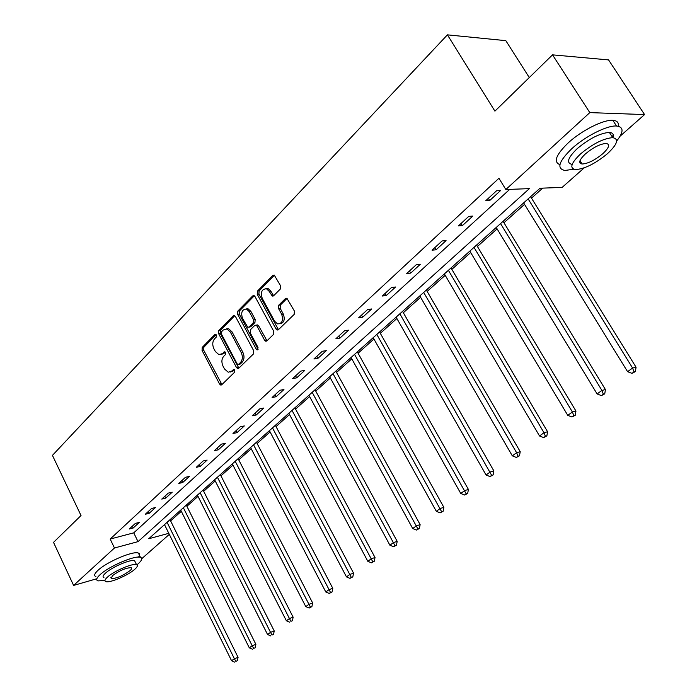 <?xml version="1.0" encoding="UTF-8"?>
<svg xmlns="http://www.w3.org/2000/svg" width="697" height="697" viewBox="0 0 697 697"><rect width="100%" height="100%" fill="white"/><g stroke="black" fill="none" stroke-linecap="round" stroke-linejoin="round"><path stroke-width="1.05" d="M216.349 335.013L215.6 334.333L214.824 334.56L202.252 347.376L202.052 350.425L219.564 384.03L220.749 385.058L221.742 384.744L234.628 372.224L234.784 370.063L233.974 369.349L231.552 371.205L228.215 372.215L224.495 368.957L223.014 366.134C221.332 362.257 221.559 358.972 223.711 356.289L225.375 354.634L225.532 352.473L224.748 351.776L222.326 353.649L218.91 354.668L215.338 351.497L213.874 348.692C212.202 344.841 212.428 341.556 214.554 338.847L216.192 337.174L216.349 335.013M280.299 289.063L280.569 285.787L274.243 275.062L272.823 275.393L257.481 291.05L257.228 294.273L276.029 329.045L277.127 330.038L278.399 329.707L294.16 314.408L294.43 311.123L286.868 298.194L285.474 298.516L278.748 305.181L278.486 308.44L281.693 314.33C283.54 320.472 282.154 323.661 277.519 323.896L274.635 321.265L262.229 298.351C260.399 292.095 261.837 288.924 266.533 288.819L269.181 291.329L272.266 296.086L273.625 295.763L280.299 289.063M96.848 578.737L73.603 585.419L53.53 542.379L81.026 515.527L52.441 455.376L447.413 34.85L494.922 111.145L552.529 54.854L589.81 112.609L644.559 114.578L620.138 136.15M73.603 585.419L114.465 547.999L138.015 541.639L529.38 188.634L505.848 189.514L589.81 112.609M505.848 189.514L498.939 178.266L110.178 539.051L114.465 547.999M235.429 316.455L234.384 315.506L233.19 315.828L218.806 330.491L218.597 333.593L236.483 367.546L237.651 368.565L238.722 368.251L253.473 353.928L253.717 350.774L235.429 316.455M237.825 311.089L252.68 295.946L253.987 295.615L254.989 296.556L273.738 331.275L273.477 334.49L266.907 340.877L265.696 341.199L264.572 340.197L257.027 326.126L255.947 325.142L254.719 325.464L250.467 329.69L250.232 332.861L258.021 347.454L257.036 349.894L256.243 349.188L237.599 314.251L237.825 311.089L239.489 310.897L254.318 295.781M529.293 77.559L505.813 40.653L447.413 34.85M110.178 539.051L133.746 532.848L509.699 189.375M133.223 527.986L139.322 522.375L135.392 523.386L129.293 529.006L133.223 527.986L132.352 526.191M149.236 513.271L155.527 507.494L151.58 508.479L145.298 514.264L149.236 513.271L148.348 511.459M165.738 498.12L172.211 492.169L168.256 493.127L161.782 499.087L165.738 498.12L164.823 496.281M182.736 482.507L189.41 476.373L185.437 477.297L178.763 483.439L182.736 482.507L181.804 480.642M200.257 466.406L207.14 460.081L203.158 460.978L196.275 467.312L200.257 466.406L199.307 464.524M218.335 449.809L225.436 443.283L221.446 444.137L214.345 450.68L218.335 449.809L217.359 447.901M236.98 432.671L244.316 425.937L240.317 426.764L232.981 433.508L236.98 432.671L235.987 430.746M256.235 414.985L263.806 408.033L259.798 408.817L252.227 415.787L256.235 414.985L255.215 413.042M276.125 396.724L283.949 389.536L279.933 390.268L272.118 397.473L276.125 396.724L275.071 394.746M296.678 377.844L304.772 370.412L300.755 371.1L292.662 378.549L296.678 377.844L295.598 375.849M317.928 358.319L326.301 350.635L322.284 351.271L313.911 358.981L317.928 358.319L316.83 356.298M339.918 338.123L348.587 330.16L344.571 330.753L335.902 338.725L339.918 338.123L338.786 336.076M362.684 317.213L371.658 308.971L367.65 309.494L358.676 317.762L362.684 317.213L361.525 315.14M386.269 295.545L395.565 287.007L391.557 287.469L382.261 296.033L386.269 295.545L385.066 293.454M410.707 273.102L420.352 264.241L416.362 264.633L406.717 273.52L410.707 273.102L409.479 270.967M436.061 249.814L446.063 240.622L442.09 240.944L432.079 250.162L436.061 249.814L434.797 247.653M462.372 225.636L472.766 216.096L468.802 216.34L458.408 225.906L462.372 225.636L461.074 223.458M489.703 200.536L500.498 190.621L496.56 190.769L485.757 200.719L489.703 200.536L488.362 198.323M170.599 520.868L181.316 511.293M186.901 506.301L198.018 496.351M203.681 491.289L215.225 480.965M220.958 475.842L232.955 465.108M238.757 459.915L251.234 448.763M257.115 443.51L270.087 431.905M276.038 426.581L289.534 414.515M295.572 409.113L309.616 396.558M315.732 391.087L330.352 378.009M336.555 372.459L351.785 358.842M358.075 353.222L373.949 339.021M380.327 333.323L396.881 318.52M403.345 312.735L420.613 297.288M427.165 291.424L445.2 275.306M451.848 269.356L470.675 252.514M477.428 246.477L497.109 228.886M503.957 222.752L524.536 204.352M531.489 198.131L542.675 188.138M552.529 54.854L608.559 59.907L644.559 114.578M584.295 167.803L562.113 187.406L540.018 188.234L148.749 538.737L168.787 533.327M169.301 534.364L141.752 558.706M133.746 532.848L138.015 541.639M221.071 354.512L223.981 353.405L222.326 353.649M225.279 352.107L223.981 353.405M230.35 372.024L233.199 370.935L231.552 371.205M234.506 369.663L233.199 370.935M216.131 334.691L203.907 347.141L203.698 350.182L221.916 384.57M234.776 315.697L220.461 330.273L220.243 333.366L238.862 368.121M221.515 331.763L221.367 333.941L237.102 363.773L237.912 364.487L238.67 364.261L240.465 362.518C242.678 359.8 242.931 356.472 241.214 352.534L230.358 332.06L226.943 328.949L223.275 329.986L221.515 331.763M238.505 364.392L240.317 364L238.67 364.261M226.325 328.818L228.599 328.731L232.014 331.833L242.861 352.29C244.577 356.219 244.325 359.539 242.112 362.257L240.317 364M256.618 325.055L257.602 324.924L258.674 325.9L266.986 340.798M239.489 310.897L239.254 314.051L258.125 349.275M249.238 311.62L246.477 309.059C242.042 309.302 240.718 312.413 242.512 318.416L247.836 327.337L249.038 327.015L253.281 322.781L253.525 319.601L249.238 311.62L250.894 311.411L248.132 308.858L245.963 308.937M248.785 327.215L250.693 326.797L249.038 327.015M250.894 311.411L255.18 319.392L254.936 322.572L250.693 326.797M265.862 288.645L268.188 288.645L270.837 291.146L273.625 295.755M279.802 323.817C284.01 322.972 285.195 319.74 283.348 314.12L281.693 314.33M285.474 298.516L287.129 298.333L280.403 304.981L280.142 308.231L283.348 314.12M272.823 275.393L274.487 275.237L259.136 290.876L258.892 294.09L278.452 329.664M164.501 524.623L231.578 660.773L234.384 658.726L238.078 657.341L170.016 519.683M235.839 661.331L237.32 660.773L235.839 661.331L234.384 658.726L167.071 522.323M234.715 662.15L231.578 660.773M238.078 657.341L237.32 660.773M136.934 564.84L138.145 563.829C141.944 560.397 142.728 558.245 140.48 557.356C135.357 554.978 108.959 566.234 100.063 574.694C96.517 577.987 95.803 580.052 97.92 580.897L104.977 580.453M138.485 557.121C140.106 555.012 140.08 553.662 138.398 553.061C133.258 550.613 106.859 561.834 97.989 570.329C94.461 573.631 93.755 575.713 95.89 576.585M103.949 577.63C102.415 577.02 102.929 575.522 105.508 573.134C111.938 567.053 130.888 558.968 134.591 560.684L135.384 562.322M107.416 577.151C104.829 579.529 104.306 581.01 105.839 581.612C109.595 583.284 128.257 575.295 134.817 569.249C137.536 566.8 138.102 565.267 136.507 564.648C132.822 562.976 113.864 571.087 107.416 577.151M130.025 570.634C131.759 569.057 132.116 568.081 131.097 567.68C125.748 567.872 119.501 570.547 112.365 575.722L111.328 578.615C116.66 578.44 122.89 575.783 130.025 570.634M616.662 141.029C623.85 131.951 623.806 126.95 616.531 126.018C607.131 125.242 585.227 136.307 571.871 148.609C558.654 161.495 556.372 168.787 565.014 170.469L573.683 169.214M618.265 126.227C618.919 122.602 617.106 120.633 612.837 120.328C603.41 119.492 581.533 130.539 568.221 142.876C555.927 154.804 553.165 162.07 559.926 164.658M581.281 162.593L580.009 163.037M572.185 164.414C566.025 163.133 567.715 157.862 577.255 148.609C589.409 138.503 600.108 133.11 609.361 132.421C612.82 132.683 613.996 134.425 612.907 137.657M580.61 153.871C570.982 163.15 569.292 168.386 575.539 169.58C584.574 168.988 595.194 163.708 607.409 153.741C617.42 144.323 619.197 138.964 612.75 137.649C603.515 138.381 592.798 143.791 580.61 153.871M602.748 153.758C609.152 147.712 610.293 144.27 606.163 143.443C600.23 143.896 593.339 147.363 585.48 153.845C579.233 159.84 578.135 163.229 582.178 164.013C588.024 163.612 594.881 160.197 602.748 153.758M612.088 136.629L613.29 135.192M180.715 510.099L249.299 647.835L252.183 645.727L255.886 644.359L186.299 505.098M253.647 648.393L255.128 647.835L253.647 648.393L252.183 645.727L183.363 507.73M252.488 649.229L249.299 647.835M255.886 644.359L255.128 647.835M197.408 495.14L267.552 634.514L270.532 632.345L274.235 630.985L203.062 490.078M271.996 635.054L273.477 634.514L271.996 635.054L270.532 632.345L200.135 492.709M270.802 635.925L267.552 634.514M274.235 630.985L273.477 634.514M214.606 479.745L286.371 620.774L289.438 618.535L293.149 617.202L220.33 474.613M290.902 621.306L292.392 620.766L290.902 621.306L289.438 618.535L217.412 477.227M289.673 622.203L286.371 620.774M293.149 617.202L292.392 620.766M232.319 463.871L305.774 606.608L308.945 604.299L312.657 602.983L238.121 458.678M310.409 607.131L309.146 608.054L311.899 606.599L310.409 607.131L235.211 461.283M309.146 608.054L305.774 606.608M312.657 602.983L311.899 606.599M250.58 447.509L325.804 591.988L329.071 589.61L332.783 588.312L256.461 442.247M330.544 592.494L329.228 593.452L332.025 591.98L330.544 592.494L253.56 444.843M329.228 593.452L325.804 591.988M332.783 588.312L332.025 591.98M269.417 430.641L346.47 576.898L349.85 574.433L353.562 573.169L275.367 425.309M351.323 577.395L349.964 578.371L352.804 576.881L351.323 577.395L272.492 427.888M349.964 578.371L346.47 576.898M353.562 573.169L352.804 576.881M288.854 413.234L367.824 561.312L371.318 558.767L375.021 557.522L294.883 407.832M372.782 561.791L371.388 562.801L374.263 561.285L372.782 561.791L292.026 410.385M371.388 562.801L367.824 561.312M375.021 557.522L374.263 561.285M308.919 395.26L389.893 545.202L393.5 542.571L397.194 541.36L315.027 389.78M394.972 545.664L393.526 546.709L396.445 545.176L394.972 545.664L312.195 392.324M393.526 546.709L389.893 545.202M397.194 541.36L396.445 545.176M329.637 376.694L412.711 528.544L416.44 525.826L420.134 524.641L335.832 371.144M417.912 528.988L416.414 530.068L419.385 528.509L417.912 528.988L333.018 373.662M416.414 530.068L412.711 528.544M420.134 524.641L419.385 528.509M351.053 357.509L436.322 511.31L440.182 508.496L443.858 507.346L357.334 351.889M441.645 511.737L440.095 512.861L443.118 511.267L441.645 511.737L354.546 354.381M440.095 512.861L436.322 511.31M443.858 507.346L443.118 511.267M373.191 337.679L460.761 493.476L464.751 490.557L468.419 489.442L379.56 331.972M466.215 493.868L464.611 495.036L467.678 493.424L466.215 493.868L376.816 334.438M464.611 495.036L460.761 493.476M468.419 489.442L467.678 493.424M396.105 317.152L486.07 474.997L490.209 471.974L493.859 470.902L402.561 311.367M491.673 475.371L490.008 476.574L493.127 474.936L491.673 475.371L399.843 313.798M490.008 476.574L486.07 474.997M493.859 470.902L493.127 474.936M419.812 295.911L512.312 455.838L516.608 452.702L520.223 451.682L426.364 290.048M518.054 456.187L516.338 457.441L519.5 455.777L518.054 456.187L516.608 452.702L423.689 292.435M516.338 457.441L512.312 455.838M520.223 451.682L519.5 455.777M444.381 273.912L539.522 435.973L543.982 432.724L547.572 431.748L451.02 267.953M545.42 436.296L543.634 437.594L546.857 435.904L545.42 436.296L543.982 432.724L448.398 270.314M543.634 437.594L539.522 435.973M547.572 431.748L546.857 435.904M469.839 251.103L567.767 415.36L572.394 411.979L575.957 411.056L476.582 245.065M573.823 415.647L571.976 416.998L575.252 415.273L573.823 415.647L572.394 411.979L474.004 247.374M571.976 416.998L567.767 415.36M575.957 411.056L575.252 415.273M496.238 227.449L597.102 393.944L601.903 390.433L605.432 389.571L503.086 221.315M603.332 394.206L601.406 395.6L604.743 393.857L603.332 394.206L601.903 390.433L500.559 223.58M601.406 395.6L597.102 393.944M605.432 389.571L604.743 393.857M523.647 202.905L627.588 371.684L632.588 368.033L636.073 367.241L530.591 196.676M634 371.91L631.996 373.365L635.394 371.588L634 371.91L632.588 368.033L528.134 198.88M631.996 373.365L627.588 371.684M636.073 367.241L635.394 371.588M215.817 334.429L214.824 334.56M234.166 369.419L233.234 369.567M224.957 351.854L223.99 351.994M221.202 383.742L219.564 384.03M203.698 350.182L202.052 350.425M203.907 347.141L202.252 347.376M238.13 367.284L236.483 367.546M220.243 333.366L218.597 333.593M220.461 330.273L218.806 330.491M234.697 315.645L233.19 315.828M242.112 362.257L240.465 362.518M242.861 352.29L241.214 352.534M232.014 331.833L230.358 332.06M254.292 295.763L252.68 295.946M266.228 339.962L264.572 340.197M258.674 325.9L257.027 326.126M257.89 348.944L256.243 349.188M239.254 314.051L237.599 314.251M254.936 322.572L253.281 322.781M255.18 319.392L253.525 319.601M272.919 294.962L271.255 295.145M270.837 291.146L269.181 291.329M280.142 308.231L278.486 308.44M280.403 304.981L278.748 305.181M277.685 328.818L276.029 329.045M258.892 294.09L257.228 294.273M259.136 290.876L257.481 291.05M221.507 384.927L220.749 385.058M238.487 368.434L237.651 368.565M228.599 328.731L226.943 328.949M266.681 341.06L265.696 341.199M257.602 324.924L255.947 325.142M257.69 349.798L257.036 349.894M248.132 308.858L246.477 309.059M273.372 295.964L272.266 296.086M268.188 288.645L266.533 288.819M278.173 329.89L277.127 330.038M110.84 577.586L111.328 578.615M134.591 560.684L136.507 564.648M140.48 557.356L138.398 553.061M580.026 160.624L582.178 164.013M609.361 132.421L612.75 137.649M616.531 126.018L612.837 120.328"/></g></svg>
